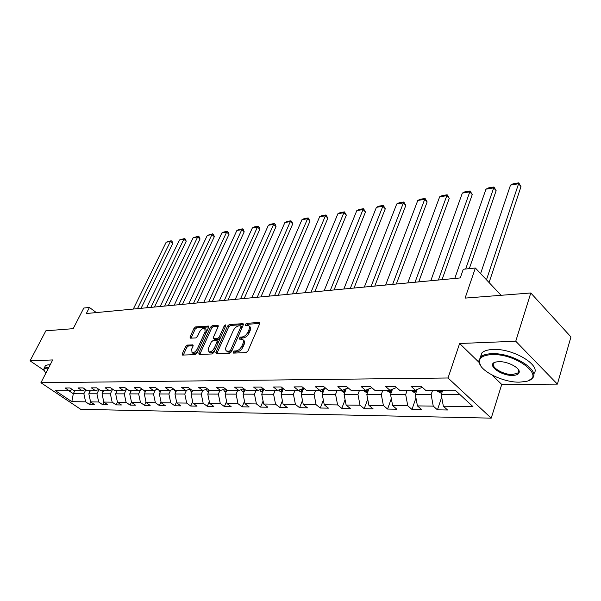 <?xml version="1.0" encoding="UTF-8"?>
<svg xmlns="http://www.w3.org/2000/svg" width="601" height="601" viewBox="0 0 601 601"><rect width="100%" height="100%" fill="white"/><g stroke="black" fill="none" stroke-linecap="round" stroke-linejoin="round"><path stroke-width="0.9" d="M233.211 352.088L233.564 353.11L246.064 352.607L247.912 351.029L259.617 323.871L259.069 322.459L246.568 323.33L245.306 324.42L245.418 325.344L248.438 325.487C249.618 326.223 249.791 327.65 248.949 329.776L247.98 332.007C246.493 334.907 244.554 336.575 242.165 336.988L240.565 337.078L239.296 338.168L239.408 339.114L242.383 339.287C243.593 340.038 243.766 341.496 242.909 343.682L241.925 345.936C240.423 348.88 238.477 350.541 236.08 350.931L234.48 350.999L233.211 352.088M242.969 339.76L243.54 340.219C244.75 340.97 244.923 342.435 244.074 344.613L243.089 346.875C241.594 349.812 239.641 351.472 237.252 351.855L235.652 351.923L234.352 353.072M240.453 339.099L241.722 338.01L240.565 337.078M187.309 345.094L185.611 346.567L182.306 353.749L182.411 355.078L195.167 354.643L196.895 353.148L208.592 327.35L208.479 326.065L195.671 326.876L193.988 328.349L190.059 336.891L190.156 338.183L195.753 337.927L197.459 336.447L199.412 332.173C201.08 329.265 202.875 327.996 204.813 328.356L205.106 331.812L197.413 348.768C195.746 351.69 193.95 352.967 192.012 352.599L191.719 349.031L193.011 346.199L192.906 344.884L187.309 345.094L188.451 345.973L186.753 347.438L183.297 355.116M492.091 375.077L501.737 384.445L557.39 384.114L515.748 341.24L530.796 292.98L465.099 298.104L475.368 268.016L463.273 269.256L460.268 277.932L86.326 313.527L89.436 307.457L83.802 308.028L73.179 328.672L45.871 330.805L30.05 360.848L43.85 370.208M515.748 341.24L459.63 343.502L448.015 377.991L40.921 382.732L52.7 359.931L30.05 360.848M215.849 352.359L216.307 353.794L229.717 353.26L231.528 351.713L243.24 324.983L243.082 323.661L229.319 324.532L227.554 326.058L215.849 352.359L217.006 353.268L216.848 353.771M212.123 353.959L199.201 354.477L198.781 353.065L210.478 327.222L212.198 325.727L218.02 325.404L218.14 326.696L213.43 337.191L213.558 338.513L217.57 338.363L219.327 336.853L224.241 325.862L225.698 324.848L225.796 325.757L213.896 352.441L212.123 353.959M530.796 292.98L570.95 336.943L557.39 384.114M448.015 377.991L491.22 418.146L80.722 409.319L40.921 382.732M90.736 401.994L89.519 404.473L94.507 404.556L90.586 401.896L98.677 401.994L102.606 404.676L107.752 404.758L103.808 402.061L112.154 402.159L116.113 404.886L121.425 404.969L117.458 402.227L126.082 402.332L130.056 405.097L135.548 405.187L131.559 402.4L140.469 402.512L144.473 405.322L150.145 405.412L146.133 402.58L155.351 402.693L159.378 405.555L165.245 405.645L161.203 402.768L170.737 402.88L174.793 405.788L180.863 405.885L176.799 402.955L186.671 403.076L190.742 406.036L197.03 406.133L192.951 403.151L203.176 403.279L207.27 406.291L213.783 406.389L209.681 403.361L220.282 403.489L224.391 406.554L231.145 406.659L227.028 403.572L238.019 403.707L242.15 406.824L249.16 406.937L245.02 403.789L256.432 403.932L260.579 407.11L267.851 407.223L263.696 404.022L275.551 404.165L279.713 407.403L287.27 407.523L283.101 404.263L295.422 404.413L299.599 407.711L307.457 407.831L303.272 404.503L316.088 404.661L320.28 408.026L328.454 408.154L324.262 404.766L337.604 404.924L341.796 408.364L350.315 408.492L346.116 405.029L360.014 405.202L364.214 408.703L373.093 408.845L368.886 405.314L383.385 405.487L387.585 409.063L396.84 409.206L392.641 405.6L407.771 405.788L411.97 409.439L421.639 409.589L417.44 405.908L433.246 406.103L437.438 409.837L447.535 409.987L443.35 406.223L472.942 406.584L455.19 390.177L425.538 390.222L421.173 386.293L411.054 386.345L415.426 390.237L422.255 387.269M89.519 404.473L85.612 401.836L71.842 401.671L55.472 390.71L69.123 390.695L65.103 387.983L70.024 387.953L74.051 390.688L82.067 390.68L78.025 387.915L83.103 387.893L87.16 390.673L95.439 390.658L91.367 387.855L96.618 387.833L100.698 390.65L109.254 390.642L105.16 387.788L110.584 387.765L114.693 390.635L123.543 390.62L119.411 387.72L125.023 387.698L129.162 390.612L138.313 390.605L134.158 387.653L139.965 387.622L144.135 390.597L153.608 390.582L149.424 387.585L155.441 387.555L159.633 390.575L169.444 390.56L165.237 387.51L171.473 387.48L175.687 390.552L185.852 390.537L181.622 387.427L188.083 387.397L192.32 390.53L202.868 390.515L198.615 387.352L205.324 387.314L209.584 390.507L220.522 390.492L216.255 387.262L223.211 387.232L227.494 390.485L238.86 390.47L234.563 387.179L241.797 387.142L246.102 390.462L257.912 390.44L253.599 387.089L261.119 387.052L265.439 390.432L277.722 390.417L273.387 386.991L281.215 386.961L285.55 390.41L298.336 390.387L293.994 386.901L302.145 386.856L306.487 390.38L319.807 390.357L315.45 386.796L323.947 386.759L328.304 390.349L342.194 390.327L337.83 386.691L346.687 386.646L351.052 390.319L365.543 390.297L361.171 386.578L370.426 386.533L374.799 390.289L389.929 390.267L385.557 386.466L395.233 386.42L399.597 390.252L415.426 390.237M95.439 390.658L99.022 389.493L96.911 393.798L88.835 393.783L90.368 390.665M88.835 393.783L90.586 401.896M96.911 393.798L98.677 401.994M82.067 390.68L85.537 389.561M112.417 389.598L110.374 393.835L102.035 393.813L103.575 390.65M102.035 393.813L103.808 402.061M110.374 393.835L112.154 402.159M126.255 389.718L124.279 393.865L115.67 393.843L117.218 390.627M115.67 393.843L117.458 402.227M124.279 393.865L126.082 402.332M109.254 390.642L112.958 389.425M140.559 389.846L138.651 393.903L129.748 393.88L131.303 390.612M129.748 393.88L131.559 402.4M138.651 393.903L140.469 402.512M123.543 390.62L127.367 389.35M155.343 389.989L153.51 393.94L144.308 393.918L145.863 390.59M144.308 393.918L146.133 402.58M153.51 393.94L155.351 402.693M138.313 390.605L142.272 389.268M170.631 390.147L168.881 393.978L159.355 393.955L160.918 390.575M159.355 393.955L161.203 402.768M168.881 393.978L170.737 402.88M153.608 390.582L157.702 389.185M186.453 390.327L184.792 394.016L174.936 393.993L176.499 390.552M174.936 393.993L176.799 402.955M184.792 394.016L186.671 403.076M169.444 390.56L173.689 389.095M202.845 390.515L201.275 394.053L191.065 394.031L192.636 390.53M191.065 394.031L192.951 403.151M201.275 394.053L203.176 403.279M185.852 390.537L190.254 388.997M219.936 390.492L218.366 394.098L207.773 394.068L209.403 390.372M207.773 394.068L209.681 403.361M218.366 394.098L220.282 403.489M202.868 390.515L207.428 388.9M237.65 390.47L236.08 394.143L225.105 394.113L226.877 390.011M225.105 394.113L227.028 403.572M236.08 394.143L238.019 403.707M220.522 390.492L225.262 388.787M256.041 390.447L254.471 394.188L243.074 394.158L245.005 389.613M243.074 394.158L245.02 403.789M254.471 394.188L256.432 403.932M238.86 390.47L243.773 388.667M275.145 390.417L273.575 394.233L261.736 394.203L263.831 389.178M261.736 394.203L263.696 404.022M273.575 394.233L275.551 404.165M257.912 390.44L263.02 388.539M294.993 390.395L293.423 394.279L281.118 394.248L283.387 388.689M281.118 394.248L283.101 404.263M293.423 394.279L295.422 404.413M277.722 390.417L283.033 388.404M315.63 390.365L314.075 394.331L301.266 394.301L303.648 388.336M301.266 394.301L303.272 404.503M314.075 394.331L316.088 404.661M298.336 390.387L303.866 388.254M337.123 390.334L335.568 394.384L322.234 394.354L324.517 388.509M322.234 394.354L324.262 404.766M335.568 394.384L337.604 404.924M319.807 390.357L325.569 388.088M359.503 390.304L357.956 394.436L344.072 394.406L346.236 388.704M344.072 394.406L346.116 405.029M357.956 394.436L360.014 405.202M342.194 390.327L348.197 387.915M382.845 390.274L381.304 394.496L366.82 394.459L368.871 388.93M366.82 394.459L368.886 405.314M381.304 394.496L383.385 405.487M365.543 390.297L371.809 387.72M407.193 390.244L405.675 394.557L390.552 394.519L392.468 389.2M390.552 394.519L392.641 405.6M405.675 394.557L407.771 405.788M389.929 390.267L396.472 387.51M432.63 390.207L431.127 394.617L415.329 394.579L417.102 389.508M415.329 394.579L417.44 405.908M431.127 394.617L433.246 406.103M460.065 394.684L441.224 394.639L442.719 390.199M441.224 394.639L443.35 406.223M501.737 384.445L491.22 418.146M96.318 312.573L89.436 307.457M501.091 295.294L475.368 268.016M74.832 390.688L73.307 393.745L83.87 393.768L85.845 389.771M68.799 390.695L73.307 393.745L71.842 401.671M83.87 393.768L85.612 401.836M69.123 390.695L72.481 389.621M441.69 397.201L437.438 409.837M415.96 397.975L411.97 409.439M391.326 398.636L387.585 409.063M367.722 399.199L364.214 408.703M345.087 399.688L341.796 408.364M323.353 400.101L320.28 408.026M302.483 400.461L299.599 407.711M282.41 400.769L279.713 407.403M263.103 401.032L260.579 407.11M244.509 401.25L242.15 406.824M226.592 401.445L224.391 406.554M209.321 401.603L207.27 406.291M192.658 401.738L190.742 406.036M176.574 401.851L174.793 405.788M161.03 401.941L159.378 405.555M146.013 402.016L144.473 405.322M131.491 402.077L130.056 405.097M117.435 402.122L116.113 404.886M103.853 402.092L102.606 404.676M459.63 343.502L479.042 362.38M249.024 325.975L249.58 326.433C250.76 327.162 250.933 328.589 250.099 330.715L249.13 332.946C247.65 335.854 245.711 337.507 243.315 337.927L241.722 338.01M259.752 323.443L247.71 324.27L246.463 325.336M243.375 324.57L230.453 325.457L228.688 326.974L217.006 353.268M229.372 351.209L230.634 350.128L240.911 326.711L240.806 325.78L238.897 325.847C236.554 326.283 234.653 327.921 233.18 330.768L226.156 346.679C225.285 348.858 225.443 350.323 226.645 351.082L229.372 351.209L230.536 352.133L231.798 351.052L230.634 350.128M240.933 325.885L241.948 326.711L242.06 327.643L231.798 351.052M227.261 351.562L228.876 352.201L227.711 351.284M230.536 352.133L228.876 352.201M218.283 326.29L213.325 326.636L211.605 328.123L199.772 354.455M214.542 339.295L218.719 339.28L220.274 338.138M208.494 348.182L208.84 351.81C210.853 352.201 212.701 350.901 214.392 347.911L217.119 341.804L216.66 340.399L212.964 340.602L211.221 342.112L208.494 348.182M209.576 352.381L209.997 352.712C211.755 353.148 213.505 352.051 215.233 349.436M218.396 342.337L217.149 340.594M193.161 345.74L188.451 345.973M192.778 353.185L193.161 353.486C194.724 353.906 196.354 352.945 198.052 350.593M206.579 331.79L205.948 329.258L205.219 328.679M208.727 326.952L196.797 327.77L195.115 329.235L191.05 338.205M489.079 282.553L520.992 186.618L518.588 183.748L486.479 279.796M441.622 393.452L437.716 391.401L436.829 390.207M480.605 273.568L510.512 185.093L513.096 183.801L518.746 182.854L520.992 186.618M440.007 390.199L442.208 391.093L442.02 390.199M518.746 182.854L518.588 183.748L510.512 185.093M519.497 382.146L525.77 381.47C547.068 377.646 516.732 353.148 491.761 354.628C483.737 355.056 479.59 357.377 479.313 361.584C478.599 370.366 502.706 382.642 519.497 382.146M480.717 365.806L478.847 360.848L480.695 356.896C482.888 354.958 486.525 353.899 491.595 353.704C512.533 352.366 542.297 371.17 531.727 378.743L528.279 380.673M512.706 375.407C500.408 375.941 485.495 364.078 496.02 361.982L498.845 361.652C507.176 361.224 519.7 367.542 519.249 371.929C519.054 374.115 516.875 375.272 512.706 375.407M495.412 362.155L494.21 362.899C489.514 366.512 502.872 374.919 512.548 374.506L517.882 373.033L518.761 371.185L518.107 369.202M543.514 306.908L549.592 313.557M480.237 357.355L482.055 352.719C484.248 350.766 487.884 349.684 492.955 349.466C513.164 348.114 542.357 365.881 533.583 373.935M519.054 370.847L518.505 371.005M48.448 368.158L45.699 368.21L44.091 369.097L43.881 369.961L45.819 373.259M43.971 370.486L44.076 368.308L46.705 367.504L48.734 367.609M45.105 366.332L45.481 365.611L48.11 364.784L50.138 364.882M469.313 268.632L496.141 190.675L493.721 187.873L465.677 269.008M415.794 393.257L412.256 391.416L411.362 390.237M454.777 278.451L485.961 189.165L488.508 187.895L493.939 186.986L496.141 190.675M416.613 390.898L416.17 389.906M414.405 390.237L416.613 390.883M493.939 186.986L493.721 187.873L485.961 189.165M442.043 279.668L472.251 194.574L469.824 191.839L438.377 280.013M391.071 393.084L387.878 391.424L386.984 390.274M430.797 280.735L462.357 193.079L464.873 191.832L470.102 190.96L472.251 194.574M391.95 390.635L391.439 389.628M389.899 390.267L391.732 391.243M470.102 190.96L469.824 191.839L462.357 193.079M418.732 281.884L449.263 198.33L446.836 195.656L415.051 282.237M367.391 392.919L364.514 391.424L363.62 390.304M407.771 282.928L439.654 196.843L442.133 195.618L447.167 194.777L449.263 198.33M368.293 390.485L367.767 389.38M366.257 390.004L368.007 391.266M447.167 194.777L446.836 195.656L439.654 196.843M396.329 284.018L427.146 201.936L424.704 199.322L392.633 284.371M344.689 392.776L342.097 391.431L341.21 390.334M385.632 285.032L417.785 200.471L420.242 199.262L425.087 198.458L427.146 201.936M345.605 390.357L345.079 389.17M343.607 389.764L345.267 391.266M425.087 198.458L424.704 199.322L417.785 200.471M374.776 286.068L405.833 205.414L403.391 202.86L371.08 286.422M322.902 392.641L319.694 390.357M364.341 287.06L396.728 203.964L399.147 202.777L403.812 201.996L405.833 205.414M323.834 390.244L323.323 388.975M321.873 389.546L323.451 391.243M403.812 201.996L403.391 202.86L396.728 203.964M354.027 288.044L385.286 208.772L382.845 206.263L350.323 288.397M301.98 392.513L299.899 391.446L298.9 390.169M343.84 289.013L376.414 207.33L378.81 206.166L383.31 205.414L385.286 208.772M302.927 390.147L302.431 388.809M301.018 389.35L302.506 391.206M383.31 205.414L382.845 206.263L376.414 207.33M334.043 289.945L365.468 212.01L363.027 209.554L330.34 290.298M281.869 392.4L280.021 391.454L278.902 389.966M324.089 290.892L356.821 210.583L359.188 209.433L363.53 208.705L365.468 212.01M282.831 390.049L282.35 388.659M280.975 389.185L282.372 391.168M363.53 208.705L363.027 209.554L356.821 210.583M314.774 291.778L346.334 215.128L343.9 212.724L311.07 292.131M262.532 392.295L260.887 391.461L259.67 389.786M305.045 292.71L337.912 213.716L340.241 212.589L344.433 211.89L346.334 215.128M263.501 389.966L263.05 388.569M261.705 389.027L263.02 391.116M344.433 211.89L343.9 212.724L337.912 213.716M296.188 293.551L327.861 218.148L325.426 215.789L292.492 293.904M243.908 392.198L242.458 391.461L241.174 389.621M286.677 294.452L319.642 216.751L321.941 215.631L325.997 214.955L327.861 218.148M244.892 389.884L244.69 389.373M243.157 388.892L244.389 391.071M325.997 214.955L325.426 215.789L319.642 216.751M278.248 295.256L310.003 221.063L307.577 218.749L274.559 295.609M225.968 392.107L224.706 391.469L223.354 389.471M268.94 296.143L301.98 219.673L304.256 218.576L308.17 217.923L310.003 221.063M225.3 388.817L226.442 391.011M308.17 217.923L307.577 218.749L301.98 219.673M260.924 296.909L292.74 223.88L290.313 221.611L257.243 297.255M208.675 392.025L207.578 391.476L206.181 389.343M251.811 297.773L284.904 222.505L287.15 221.431L290.944 220.8L291.906 221.701L292.74 223.88M208.299 389.546L209.148 390.958M290.944 220.8L290.313 221.611L284.904 222.505M244.186 298.502L276.032 226.607L273.62 224.383L240.505 298.847M191.997 391.95L191.058 391.484L189.615 389.223M235.261 299.351L268.377 225.247L270.6 224.181L274.266 223.572L275.235 224.466L276.032 226.607M192.057 390.334L192.47 390.898M274.266 223.572L273.62 224.383L268.377 225.247M227.989 300.042L259.857 229.244L257.453 227.058L224.323 300.387M175.898 391.882L173.629 389.117M219.252 300.876L252.382 227.899L254.576 226.855L258.13 226.261L259.091 227.133L259.857 229.244M258.13 226.261L257.453 227.058L252.382 227.899M212.326 301.529L244.201 231.806L241.797 229.657L208.675 301.882M160.347 391.822L158.386 389.673M203.762 302.348L236.884 230.468L239.055 229.439L242.496 228.868L243.45 229.725L244.201 231.806M242.496 228.868L241.797 229.657L236.884 230.468M197.166 302.972L229.019 234.285L226.63 232.174L193.522 303.325M145.314 391.762L143.789 390.349M188.767 303.775L221.867 232.963L224.008 231.941L227.343 231.385L228.297 232.234L229.019 234.285M227.343 231.385L226.63 232.174L221.867 232.963M182.479 304.369L214.309 236.681L211.928 234.608L178.85 304.715M130.785 391.702L129.531 390.612M174.245 305.158L207.307 235.374L212.656 233.834L213.61 234.66L214.309 236.681M212.656 233.834L211.928 234.608L207.307 235.374M168.25 305.729L200.035 239.018L197.661 236.974L164.636 306.074M116.722 391.649L115.587 390.635M160.174 306.495L193.184 237.718L198.413 236.208L199.359 237.019L200.035 239.018M198.413 236.208L197.661 236.974L193.184 237.718M154.457 307.043L186.182 241.279L183.823 239.273L150.859 307.381M103.109 391.604L102.087 390.65M146.531 307.795L179.474 239.994L184.59 238.507L185.536 239.311L186.182 241.279M184.59 238.507L183.823 239.273L179.474 239.994M141.077 308.313L172.735 243.473L170.391 241.497L137.494 308.659M89.902 391.552L89.008 390.665M133.294 309.057L166.169 242.203L171.172 240.746L172.111 241.534L172.735 243.473M171.172 240.746L170.391 241.497L166.169 242.203M237.252 351.855L236.08 350.931M243.089 346.875L241.925 345.936M244.074 344.613L242.909 343.682M243.315 337.927L242.165 336.988M249.13 332.946L247.98 332.007M250.099 330.715L248.949 329.776M247.71 324.27L246.568 323.33M259.775 323.053L259.069 322.459M235.652 351.923L234.48 350.999M228.688 326.974L227.554 326.058M230.453 325.457L229.319 324.532M243.397 324.149L242.721 323.601M242.06 327.643L240.911 326.711M199.93 353.959L198.781 353.065M211.605 328.123L210.478 327.222M213.325 326.636L212.198 325.727M218.306 325.84L217.69 325.344M215.023 339.482L213.881 338.573M218.719 339.28L217.57 338.363M220.447 337.739L219.327 336.853M225.345 326.756L224.241 325.862M215.519 348.798L214.392 347.911M218.246 342.69L217.119 341.804M193.176 345.267L192.605 344.824M198.495 349.609L197.413 348.768M206.181 332.661L205.106 331.812M191.193 337.77L190.059 336.891M195.115 329.235L193.988 328.349M196.797 327.77L195.671 326.876M208.757 326.486L208.156 326.012M183.455 354.628L182.306 353.749M186.753 347.438L185.611 346.567M437.813 391.461L442.298 391.454M412.354 391.461L416.418 391.461M387.976 391.469L391.649 391.469M364.604 391.476L367.925 391.476M366.783 389.794L366.52 390.485M342.187 391.484L345.177 391.484M344.403 389.44L343.997 390.507M320.671 391.491L323.353 391.491M322.925 389.132L322.376 390.537M299.989 391.491L302.393 391.491M302.28 388.87L301.604 390.56M280.111 391.499L282.237 391.499M282.372 388.757L281.629 390.582M260.977 391.506L262.855 391.506M263.125 388.892L262.412 390.605M242.549 391.506L244.201 391.506M244.494 389.223L243.901 390.627M224.789 391.514L226.224 391.514M226.472 389.711L226.066 390.65M207.661 391.521L208.9 391.521M209.103 390.147L208.878 390.665M191.141 391.521L192.185 391.521M175.184 391.529L176.055 391.529M159.768 391.529L160.475 391.529M144.864 391.536L145.419 391.536M130.447 391.536L130.86 391.536M227.809 351.998L226.645 351.082M214.7 339.422L213.558 338.513M209.997 352.712L208.84 351.81M193.161 353.486L192.012 352.599M482.055 352.719L480.695 356.896M517.882 373.033L518.761 370.186M518.761 371.185L519.249 371.929M479.313 361.584L478.847 360.848M45.481 365.611L44.076 368.308M43.881 369.961L43.678 369.42"/></g></svg>
